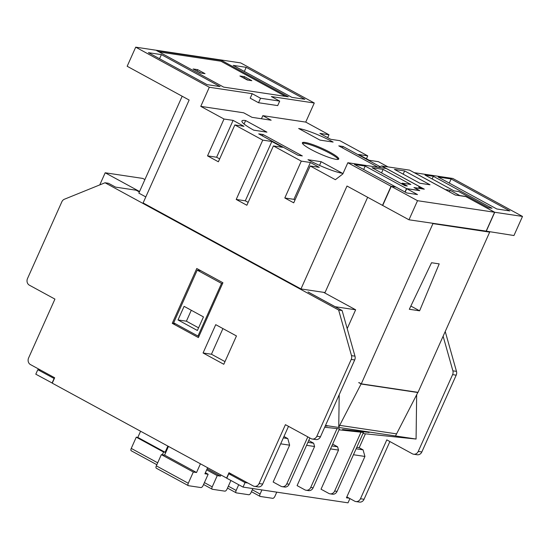 <?xml version="1.0" encoding="UTF-8"?>
<svg xmlns="http://www.w3.org/2000/svg" width="550" height="550" viewBox="0 0 550 550"><rect width="100%" height="100%" fill="white"/><g stroke="black" fill="none" stroke-linecap="round" stroke-linejoin="round"><path stroke-width="0.82" d="M336.057 159.342A19.91 2.943 24.1 0 0 338.738 159.026A19.91 2.943 24.1 0 0 326.116 150.253A19.91 2.943 24.1 0 0 305.064 142.457A19.91 2.943 24.1 0 0 302.383 142.766A19.91 2.943 24.1 0 0 315.006 151.546A19.91 2.943 24.1 0 0 336.057 159.342M338.278 159.363A19.91 2.943 24.1 0 0 324.239 150.439A19.91 2.943 24.1 0 0 304.666 143.358A19.91 2.943 24.1 0 0 302.438 143.33M344.046 429.797L367.565 432.224L342.554 429.516M369.064 432.513L367.565 432.224M367.647 197.278L325.029 292.545L300.967 288.942L347.002 186.031L382.498 205.37L391.043 186.271L347.841 162.731L386.258 168.493L421.087 187.461L418.688 187.103L421.596 188.684L413.951 187.543L419.43 190.52L406.512 188.588L365.2 166.086L354.441 164.471L395.746 186.972L391.043 186.271M494.601 212.252L486.159 231.124L408.98 219.794L417.526 200.695L494.601 212.252L465.898 196.611L455.249 195.016L409.599 170.142L381.714 165.963L424.304 189.173L414.267 187.667L419.739 190.644L406.704 188.691L405.178 192.108M381.714 165.963L378.386 167.31M430.031 184.772L404.614 170.926L394.439 169.4L419.856 183.246L430.031 184.772M408.98 219.794L382.697 205.473L391.236 186.374L395.938 187.076L406.732 192.961L417.498 194.569L406.704 188.691M391.236 186.374L417.526 200.695M402.098 183.178L410.843 184.491L383.13 169.393L372.041 167.729L404.938 185.653L407.282 186.003L402.098 183.178L401.761 183.92M295.006 199.946L293.906 199.341L284.811 197.979L293.721 202.833L310.2 165.983L335.383 179.699L342.815 173.965L347.841 162.731M485.588 231.041L513.954 235.531L522.5 216.432L494.739 212.272L465.685 196.439L459.814 195.559L450.127 190.286L445.342 189.564L414.391 172.707L452.815 178.468L522.5 216.432M492.03 208.271L433.345 176.296L424.964 175.037L454.018 190.871L458.872 191.599L488.51 207.742L492.03 208.271M496.822 208.986L438.13 177.018L451.117 178.963L509.809 210.932L496.822 208.986M300.967 288.942L143.11 202.943L189.145 100.031L127.167 66.268L135.713 47.169L240.68 62.906L314.284 103.001L305.738 122.1L328.982 134.764L319.887 133.396L330.736 139.308L339.831 140.669L367.723 155.863L358.627 154.502L369.277 160.304L378.373 161.666L387.991 166.904M135.713 47.169L209.309 87.264L252.223 93.699L260.549 98.237L279.702 101.104L271.377 96.566L314.284 103.001M223.671 87.12L288.303 96.814L221.292 60.301L156.654 50.614L223.671 87.12M291.899 97.35L304.886 99.296L246.194 67.327L233.207 65.374L291.899 97.35M161.391 54.615L220.076 86.584L207.089 84.638L148.404 52.662L161.391 54.615L159.548 58.733M139.363 191.964L136.153 190.211L115.569 187.124L108.515 183.288L105.043 182.765L338.635 310.021L342.107 310.537L308.041 291.981M139.562 191.51L105.188 172.782L99.77 184.903M144.904 179.575L142.773 178.42L105.188 172.782M432.334 223.293L432.939 223.623L361.274 383.838L418.014 392.342L489.679 232.127L432.939 223.623M347.208 328.632L355.644 309.788L323.613 292.339M417.306 392.232L417.814 392.514L395.491 435.964L338.752 427.46L339.185 394.9M325.511 425.473L338.752 427.46L339.694 425.349L396.426 433.854M361.274 383.838L358.854 382.518L361.075 384.01L339.694 425.349M489.067 231.798L489.679 232.127M452.602 374.626L418.254 451.413L421.843 451.949L456.191 375.169L452.602 374.626A4.978 4.352 -81.5 0 0 452.884 370.831L456.479 371.374L445.225 331.499M443.121 336.215L452.884 370.831M416.659 394.742L416.075 439.044L395.491 435.964M356.111 448.807L363.069 449.852L359.191 447.741L365.413 433.826L416.075 439.044M363.069 449.852L364.932 456.452L353.457 454.733M349.264 498.224L346.438 497.798L364.932 456.452M346.837 496.897L354.585 501.119A4.978 4.352 -81.5 0 0 355.857 501.552A4.978 4.352 -81.5 0 0 360.47 498.74L386.801 439.869L412.369 453.798A4.978 4.352 -81.5 0 0 413.641 454.224A4.978 4.352 -81.5 0 0 418.254 451.413M358.751 382.745L359.459 382.848M355.644 309.788L335.17 306.714L308.055 291.947M182.181 96.236L138.841 193.126L145.805 196.921M226.806 478.163L52.257 383.164L54.67 377.768L30.456 364.581A4.978 4.352 -81.5 0 1 28.593 357.974L54.931 299.104L29.363 285.175A4.978 4.352 -81.5 0 1 27.5 278.575L61.847 201.788A4.978 4.352 -81.5 0 1 64.405 199.231L105.043 182.765M298.024 155.286L302.335 155.932L263.017 134.509L258.706 133.863L298.024 155.286M380.043 166.643L343.097 146.513L338.786 145.867L378.056 167.262M333.121 142.072A27.376 4.049 24.1 0 0 298.65 128.494L319.956 140.099L333.121 142.072M245.623 120.546A27.376 4.049 24.1 0 0 241.938 120.973A27.376 4.049 24.1 0 0 253.763 130.178L266.929 132.151L245.623 120.546L244.076 124.004M308 159.72A27.376 4.049 24.1 0 0 342.471 173.305L321.166 161.7L308 159.72M310.2 165.983L319.296 167.344L310.386 162.491L301.29 161.129L273.398 145.936L282.501 147.297L271.844 141.494L262.749 140.126L234.857 124.933L243.952 126.301L233.104 120.388L224.008 119.027L200.771 106.363L243.678 112.798L252.01 117.336L271.157 120.203L262.831 115.665L305.738 122.1M284.811 197.979L301.29 161.129M248.16 202.366L245.307 200.812L236.211 199.451L246.867 205.253L273.398 145.936M236.211 199.451L262.749 140.126M219.663 158.895L216.624 157.238L207.529 155.877L218.371 161.782L234.857 124.933M207.529 155.877L224.008 119.027M209.309 87.264L200.771 106.363M327.69 137.651L328.982 134.764M366.431 158.751L367.723 155.863M486.193 231.371L494.739 212.272M260.549 98.237L258.541 102.726L250.209 98.189L252.223 93.699M261.449 118.752L262.831 115.665M439.203 263.883L431.537 262.735L409.317 309.279L419.609 310.819L439.203 263.883M226.579 478.129L228.992 472.739L253.199 485.925A4.978 4.352 -81.5 0 0 254.471 486.351A4.978 4.352 -81.5 0 0 259.084 483.539L285.423 424.669L310.984 438.598A4.978 4.352 -81.5 0 0 312.256 439.031A4.978 4.352 -81.5 0 0 316.869 436.212L351.216 359.432A4.978 4.352 -81.5 0 0 351.505 355.637L338.635 310.021M351.505 355.637L354.977 356.159L342.107 310.537M354.977 356.159A4.978 4.352 98.5 0 1 354.688 359.954L320.464 436.755A4.978 4.352 98.5 0 1 315.851 439.567L312.256 439.031M198.577 327.834L186.395 321.193L191.283 310.269M203.466 316.903L197.388 330.495L178.014 319.942L184.099 306.35L203.466 316.903M178.014 319.942L186.395 321.193M365.413 433.826L362.973 433.462M325.414 425.672L327.319 426.051L325.284 425.982M324.72 427.226L339.488 428.862L313.122 487.802A4.978 4.352 98.5 0 1 308.509 490.614L306.116 490.256A4.978 4.352 -81.5 0 0 310.729 487.444L337.095 428.505M339.054 429.825L363.426 432.451L337.061 491.391A4.978 4.352 98.5 0 1 332.447 494.203L330.055 493.845A4.978 4.352 -81.5 0 0 334.668 491.033L361.034 432.094M309.863 437.986L289.183 484.213A4.978 4.352 98.5 0 1 284.57 487.032L282.178 486.668A4.978 4.352 -81.5 0 1 280.906 486.241L273.157 482.02L289.637 445.17L280.679 443.829M349.917 498.582L348.012 502.831L243.038 487.094L245.053 482.604L247.885 483.031M330.055 493.845A4.978 4.352 -81.5 0 1 328.783 493.419L321.035 489.197L338.525 450.099L330.522 448.903M306.116 490.256A4.978 4.352 -81.5 0 1 304.844 489.83L297.096 485.609L314.586 446.511L306.584 445.314M243.038 487.094L226.772 478.232L228.779 473.743L245.053 482.604M359.191 447.741L356.751 447.377M283.332 437.896L287.774 438.563L283.965 436.487M307.911 442.351L313.651 443.211L308.729 440.522M331.849 445.94L337.59 446.799L332.668 444.111M52.291 383.089L35.798 374.192L37.806 369.703L54.299 378.599M40.638 370.123L37.806 369.703M259.084 483.539L262.673 484.082L288.502 426.346M360.47 498.74L364.059 499.276L389.881 441.547M222.922 282.748L196.769 268.503L172.246 323.331L198.392 337.576L222.922 282.748M236.459 335.954L215.731 324.665L203.067 352.976L223.788 364.272L236.459 335.954M456.479 371.374A4.978 4.352 98.5 0 1 456.191 375.169M421.843 451.949A4.978 4.352 98.5 0 1 417.23 454.761L413.641 454.224M364.059 499.276A4.978 4.352 98.5 0 1 359.446 502.088L355.857 501.552M52.064 383.054L54.072 378.565M262.673 484.082A4.978 4.352 98.5 0 1 258.067 486.894L254.471 486.351M231.612 474.162L228.779 473.743M238.714 484.736L236.156 490.449A2.489 1.155 118.6 0 0 236.163 492.814A2.489 1.155 118.6 0 0 236.349 492.876L248.799 494.739A2.489 1.155 118.6 0 0 250.999 492.669L252.835 488.565M261.938 489.926L260.095 494.038A2.489 1.155 118.6 0 0 260.102 496.402A2.489 1.155 118.6 0 0 260.288 496.464L272.738 498.328A2.489 1.155 118.6 0 0 274.938 496.258L276.774 492.154M207.123 468.834L220.474 476.107L217.243 475.626L212.218 486.86A2.489 1.155 118.6 0 0 212.224 489.225A2.489 1.155 118.6 0 0 212.41 489.287L224.861 491.15A2.489 1.155 118.6 0 0 227.061 489.081L230.904 480.487M220.474 476.107L220.949 475.062M193.304 472.038L161.349 454.623L164.581 455.111L196.536 472.519L193.304 472.038L188.279 483.271A2.489 1.155 118.6 0 0 188.286 485.636A2.489 1.155 118.6 0 0 188.471 485.698L200.922 487.561A2.489 1.155 118.6 0 0 203.122 485.492L208.147 474.258L204.916 473.777L207.597 467.789M196.536 472.519L200.406 463.87M156.516 468.284A2.489 1.155 -61.4 0 1 156.331 468.222A2.489 1.155 -61.4 0 1 156.324 465.857L188.279 483.271M161.349 454.623L156.324 465.857M164.581 455.111L168.444 446.462M131.436 450.835A2.489 1.155 -61.4 0 1 131.251 450.773A2.489 1.155 -61.4 0 1 131.244 448.408L157.685 462.811M136.269 437.174L137.823 437.408L165.103 452.265L163.549 452.031L136.269 437.174L131.244 448.408M137.823 437.408L140.566 431.269M165.103 452.265L167.846 446.132M163.549 452.031L162.319 454.774M217.243 475.626L206.669 469.858M205.377 472.752L208.147 474.258M337.59 446.799L338.525 450.099M313.651 443.211L314.586 446.511M282.178 486.668A4.978 4.352 -81.5 0 0 286.791 483.856L307.808 436.865M287.774 438.563L289.637 445.17M222.922 328.584L211.447 354.234L224.984 361.611M211.447 354.234L203.067 352.976M175.539 323.826L172.246 323.331M199.011 336.201L197.979 336.05L221.526 283.408L197.209 270.16L200.791 270.696M221.526 283.408L222.558 283.559M197.209 270.16L173.662 322.802L197.979 336.05M361.075 384.01L417.814 392.514M410.857 306.054L419.609 310.819M216.624 157.238L233.104 120.388M245.307 200.812L271.844 141.494M293.906 199.341L310.386 162.491M319.516 165.392L321.166 161.7M342.485 147.881L343.097 146.513M262.405 135.877L263.017 134.509M258.541 102.726L277.695 105.6L279.702 101.104M285.478 96.387L220.887 61.201L159.081 51.934M220.887 61.201L221.292 60.301M244.461 76.663L239.91 75.983L247.273 79.991L251.817 80.678L244.461 76.663L243.932 77.839L243.086 77.715M193.112 68.97L200.468 72.978L205.019 73.659L197.656 69.651L193.112 68.97M244.351 71.445L246.194 67.327M248.119 80.121L243.932 77.839M201.321 73.109L196.281 70.696M197.134 70.826L197.656 69.651M365.2 166.086L363.674 169.503M449.274 183.088L451.117 178.963M432.156 178.956L433.345 176.296M420.743 188.224L421.087 187.461M449.433 191.847L450.127 190.286M381.556 172.913L383.13 169.393M404.979 192.005L406.512 188.588M403.171 174.157L404.614 170.926M354.688 359.954L351.216 359.432M316.869 436.212L320.464 436.755M252.292 489.782L260.095 494.038M228.353 486.193L236.156 490.449M204.414 482.604L212.218 486.86M334.668 491.033L337.061 491.391M310.729 487.444L313.122 487.802M286.791 483.856L289.183 484.213M156.331 468.222L188.286 485.636M203.562 484.509L212.224 489.225M227.501 488.091L236.163 492.814M251.446 491.679L260.102 496.402M131.251 450.773L156.833 464.709"/></g></svg>

